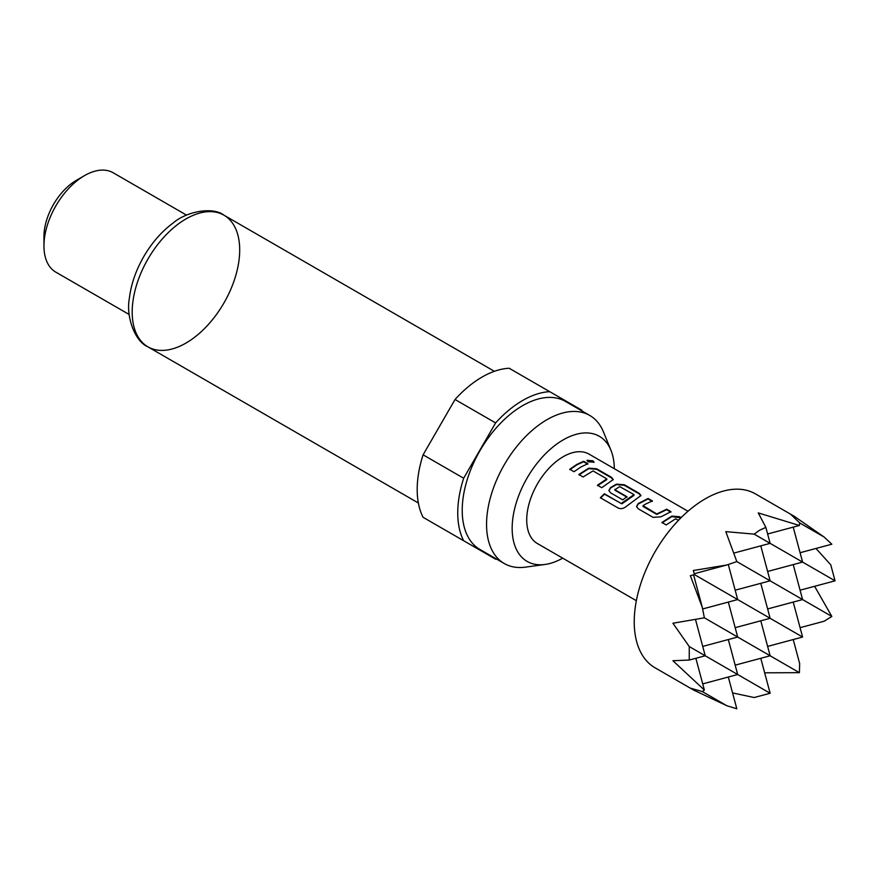 <?xml version="1.0" encoding="UTF-8"?>
<svg xmlns="http://www.w3.org/2000/svg" width="879" height="879" viewBox="0 0 879 879"><rect width="100%" height="100%" fill="white"/><g stroke="black" fill="none" stroke-linecap="round" stroke-linejoin="round"><path stroke-width="1.32" d="M593.017 460.838L594.039 462.167L588.007 461.772L587.018 460.31L593.017 460.838M587.007 460.574L592.864 461.354L593.907 462.387M662.008 522.884L671.809 516.599L680.829 517.929M636.616 506.667L638.22 504.019L648.01 498.975L652.273 501.437M643.01 505.656L656.789 513.962L666.689 509.205L670.952 511.666L661.041 516.775L653.119 517.379L638.209 508.776L636.572 506.458L638.187 503.568L648.087 498.47L652.35 500.931L645.45 504.15L643.01 505.656L643.043 506.458L656.811 514.413L666.612 509.71L670.875 512.171M608.927 490.68L610.531 488.032L616.432 484.626L624.299 485.285L639.209 493.888L640.868 495.8M600.511 498.085L604.477 494.163L621.892 503.821L634.001 495.371L634.023 494.58L619.684 486.603L614.861 489.746L626.969 496.745L622.739 499.843L610.52 492.789L608.883 490.471L610.498 487.581L616.465 484.142L624.376 484.779L639.286 493.383L640.934 495.547L625.969 506.656C623.431 508.688 620.86 509.15 618.245 508.073L600.346 497.745L604.367 493.778L621.222 503.513L634.023 494.58M614.861 489.405L614.882 490.196L626.991 497.195M578.942 474.924L588.743 468.639L596.61 469.298L611.52 477.901L613.179 479.813M597.544 485.658L606.774 479.648L606.807 478.868L593.028 470.913L583.118 476.967L578.854 474.506L588.776 468.155L596.687 468.793L611.597 477.407L613.245 479.56L601.719 487.702L597.456 485.241L606.807 478.868M569.845 469.672L576.723 464.947L583.557 461.761L587.809 464.211M614.311 468.716A72.232 41.709 120 0 0 610.949 450.257A72.232 41.709 120 0 0 527.114 478A72.232 41.709 120 0 0 545.013 564.472A72.232 41.709 120 0 0 562.681 558.154M610.949 450.257L603.477 431.974A85.483 49.356 120 0 0 589.754 415.448L589.754 415.448A85.483 49.356 120 0 0 504.26 464.804A85.483 49.356 120 0 0 504.26 563.516L504.26 563.516A85.483 49.356 120 0 0 525.444 567.142L545.013 564.472M147.936 346.853L147.936 346.853C134.937 341.546 125.851 316.693 129.323 298.651C131.015 284.313 135.948 270.073 144.156 255.921C152.243 242.274 161.912 231.298 173.141 223.002C186.798 211.169 213.103 206.598 223.947 215.179L223.947 215.179A76.023 43.895 120 0 0 147.936 259.074A76.023 43.895 120 0 0 147.936 346.853L418.36 502.986L147.936 346.853A76.023 43.895 120 0 0 223.947 302.969A76.023 43.895 120 0 0 223.947 215.179L494.383 371.312M565.406 401.395L589.754 415.448L565.406 401.395A85.483 49.356 120 0 0 479.923 450.751A85.483 49.356 120 0 0 479.923 549.463L504.26 563.516L479.923 549.463M186.568 215.135L113.204 172.778A57.377 33.127 120 0 0 84.516 175.613L76.407 180.305A45.895 26.502 120 0 0 43.95 236.517L43.95 245.889A57.377 33.127 120 0 0 55.827 272.149L129.202 314.506L55.827 272.149M84.516 175.613A57.377 33.127 120 0 0 43.95 245.889M793.99 516.874L794.869 516.643L755.435 493.877A100.404 57.97 120 0 0 705.233 498.843A100.404 57.97 120 0 0 639.637 587.326A100.404 57.97 120 0 0 655.031 667.776L694.465 690.542L690.356 688.125L702.321 691.575L704.365 690.037L672.918 660.722L689.257 660.052L705.233 655.778L689.257 646.559L689.257 660.052M732.57 692.916L754.171 697.53L770.136 693.256L705.233 655.778L695.509 619.497M694.432 690.454L726.834 705.727L736.822 708.782L728.317 677.028M767.631 533.982L799.385 525.477L758.258 512.896L765.862 527.378L759.599 530.235L754.171 534.135L725.801 531.63L736.822 561.593L726.834 564.999L693.344 570.515L694.465 574.613L690.356 575.69L702.321 607.444L704.365 617.805L672.918 623.244L689.257 646.559M636.352 600.687L537.421 543.563A51.641 29.809 -60 0 1 529.499 502.195A51.641 29.809 -60 0 1 563.241 456.684A51.641 29.809 -60 0 1 589.051 454.124L687.993 511.248M678.533 520.28L675.533 518.852L666.183 524.928L661.931 522.467L671.842 516.105L679.753 516.753L681.181 517.577M580.986 466.936L574.031 471.715L569.768 469.265L576.723 464.475L583.634 461.255L587.886 463.716L580.986 466.936M733.855 553.078L770.136 543.354L754.171 534.135M765.862 527.378L770.136 543.354L835.05 580.821L800.088 590.194M794.869 516.643L790.715 514.303L799.681 522.928L799.385 525.477M694.223 573.734L726.834 564.999M728.317 639.549L737.679 674.512L702.717 683.884M735.174 665.15L770.136 655.778L704.365 617.805M760.774 620.816L770.136 655.778L799.385 672.666L799.681 663.667L793.221 639.549M767.631 646.406L802.593 637.044L694.465 574.613M793.221 602.071L802.593 637.044M800.088 627.672L824.194 621.211L831.831 616.443L736.822 561.593M695.86 658.294L704.365 690.037M728.317 602.071L737.679 637.044L702.717 646.406M735.174 627.672L770.136 618.3L760.774 583.337M767.631 608.938L802.593 599.566L793.221 564.604M728.295 564.516L737.679 599.566L702.629 608.96M735.174 590.194L770.136 580.821L760.774 545.859M767.631 571.46L802.593 562.088L793.221 527.125M800.088 552.715L831.831 544.211L824.194 537.08L799.681 522.928M693.586 574.844L702.321 607.444M824.194 537.08L794.77 516.665M835.05 580.821L830.776 564.856L815.976 548.463M831.831 616.443L814.613 586.304M764.664 672.82L799.385 672.666M760.774 658.294L770.136 693.256M694.223 689.663L694.465 690.542M726.834 705.727L702.321 691.575M582.14 411.053A91.801 53.004 120 0 0 581.667 410.119L549.727 391.671A91.801 53.004 120 0 0 495.613 422.92L463.662 478.242A91.801 53.004 120 0 0 463.662 540.739L495.613 559.176A91.801 53.004 120 0 0 496.646 559.121M495.613 422.92L455.036 399.495L423.096 454.828L463.662 478.242M423.096 454.828A91.801 53.004 120 0 0 423.096 517.313L463.662 540.739M455.036 399.495A91.801 53.004 120 0 1 509.161 368.246L549.727 391.671"/></g></svg>
